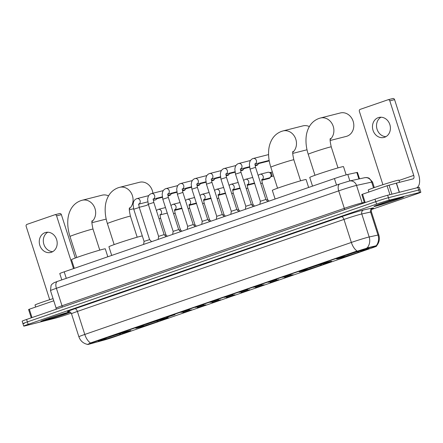 <?xml version="1.0" encoding="UTF-8"?>
<svg xmlns="http://www.w3.org/2000/svg" width="443" height="443" viewBox="0 0 443 443"><rect width="100%" height="100%" fill="white"/><g stroke="black" fill="none" stroke-linecap="round" stroke-linejoin="round"><path stroke-width="0.66" d="M138.105 327.754A17.089 0.626 162.2 0 0 156.49 322.15A17.089 0.626 162.2 0 0 168.279 317.731A17.089 0.626 162.2 0 0 165.915 318.152A17.089 0.626 162.2 0 0 147.53 323.755A17.089 0.626 162.2 0 0 135.741 328.174A17.089 0.626 162.2 0 0 138.105 327.754M301.511 271.354A17.089 0.626 162.2 0 0 319.89 265.75A17.089 0.626 162.2 0 0 331.685 261.331A17.089 0.626 162.2 0 0 329.321 261.758A17.089 0.626 162.2 0 0 310.936 267.356A17.089 0.626 162.2 0 0 299.147 271.78A17.089 0.626 162.2 0 0 301.511 271.354M338.923 258.441A17.089 0.626 162.2 0 0 357.307 252.837A17.089 0.626 162.2 0 0 369.097 248.418A17.089 0.626 162.2 0 0 366.732 248.844A17.089 0.626 162.2 0 0 348.353 254.448A17.089 0.626 162.2 0 0 336.558 258.867A17.089 0.626 162.2 0 0 338.923 258.441M100.688 340.667A17.089 0.626 162.2 0 0 119.073 335.063A17.089 0.626 162.2 0 0 130.862 330.644A17.089 0.626 162.2 0 0 128.503 331.065A17.089 0.626 162.2 0 0 110.119 336.669A17.089 0.626 162.2 0 0 98.329 341.088A17.089 0.626 162.2 0 0 100.688 340.667M191.315 309.801L182.776 312.631L191.315 309.801M205.851 304.784L197.312 307.614L205.851 304.784M220.387 299.767L211.848 302.597L220.387 299.767M234.923 294.75L226.384 297.585L234.923 294.75M249.459 289.733L240.92 292.568L249.459 289.733M263.995 284.716L255.45 287.551L263.995 284.716M278.531 279.699L269.986 282.534L278.531 279.699M293.061 274.682L284.522 277.517L293.061 274.682M174.996 314.608L166.457 317.443L174.996 314.608M189.532 309.591L180.993 312.426L189.532 309.591M204.068 304.574L195.529 307.409L204.068 304.574M218.604 299.557L210.065 302.392L218.604 299.557M233.14 294.54L224.595 297.375L233.14 294.54M247.676 289.523L239.131 292.358L247.676 289.523M262.206 284.506L253.667 287.341L262.206 284.506M276.742 279.489L268.203 282.324L276.742 279.489M291.278 274.477L282.739 277.307L291.278 274.477M89.669 344.028A8.705 0.321 -17.8 0 1 88.816 344.255A8.705 0.321 -17.8 0 1 87.614 344.471A8.705 0.321 -17.8 0 1 91.596 342.904L356.067 251.624A8.705 0.321 -17.8 0 1 368.094 247.936L376.007 246.219A8.705 0.321 -17.8 0 1 376.572 246.153A8.705 0.321 -17.8 0 1 372.591 247.72L114.599 336.763A8.705 0.321 -17.8 0 1 104.066 340.074L89.669 344.028M61.804 279.898L59.772 273.569A9.674 0.354 -17.8 0 1 64.196 271.83L334.432 178.562A9.674 0.354 -17.8 0 1 347.794 174.459L356.842 172.499A9.674 0.354 -17.8 0 1 357.468 172.427L359.522 178.828M69.966 311.922A15.638 0.57 162.2 0 0 68.405 312.282A15.638 0.57 162.2 0 0 51.587 317.409A15.638 0.57 162.2 0 0 40.795 321.452A15.638 0.57 162.2 0 0 42.96 321.064A15.638 0.57 162.2 0 0 58.249 316.44A15.638 0.57 162.2 0 0 70.276 312.116M376.168 206.061A15.638 0.57 162.2 0 0 392.991 200.934A15.638 0.57 162.2 0 0 403.778 196.891A15.638 0.57 162.2 0 0 401.618 197.279A15.638 0.57 162.2 0 0 384.795 202.407A15.638 0.57 162.2 0 0 374.008 206.449A15.638 0.57 162.2 0 0 376.168 206.061M88.7 343.89L91.502 342.6L357.086 251.004A11.285 5.742 -109 0 1 351.354 242.443A12.897 0.471 -17.8 0 1 368.222 237.199A12.897 0.471 -17.8 0 1 369.169 236.972L377.99 235.061A12.897 0.471 -17.8 0 1 378.826 234.967L371.444 211.959A12.897 0.471 162.2 0 0 370.608 212.053L361.787 213.969A12.897 0.471 162.2 0 0 360.835 214.196A12.897 0.471 162.2 0 0 343.967 219.435L77.398 311.44A12.897 0.471 162.2 0 0 71.495 313.76C70.332 311.091 67.751 311.545 68.344 311.562M371.699 209.417L416.42 193.984A9.674 0.354 162.2 0 0 420.85 192.24L420.064 189.787A9.674 0.354 162.2 0 0 418.724 190.025L388.445 197.716A9.674 0.354 162.2 0 0 375.791 201.648L27.366 321.906A9.674 0.354 162.2 0 0 22.936 323.65A9.674 0.354 162.2 0 0 24.276 323.407M366.66 248.03L376.207 245.754A11.285 10.554 -102.2 0 0 377.99 235.061L370.608 212.053A3.223 3.018 77.8 0 1 372.48 208.027A16.12 0.593 -17.8 0 1 372.58 208.437M420.85 192.24A9.674 0.354 162.2 0 0 419.51 192.478L389.236 200.175A9.674 0.354 162.2 0 0 376.583 204.101L28.153 324.359A9.674 0.354 162.2 0 0 23.728 326.103A9.674 0.354 162.2 0 0 25.063 325.86L55.342 318.168A9.674 0.354 162.2 0 0 67.995 314.237L71.212 313.129M26.58 319.453A9.674 0.354 162.2 0 0 22.15 321.192L22.936 323.65A9.674 0.354 162.2 0 1 27.366 321.906L375.791 201.648A9.674 0.354 162.2 0 1 388.445 197.716L418.724 190.025A9.674 0.354 162.2 0 1 420.064 189.787L419.272 187.334A9.674 0.354 162.2 0 0 417.937 187.572L387.658 195.263A9.674 0.354 162.2 0 0 375.005 199.195L26.58 319.453L28.153 324.359M70 311.944A15.477 0.565 162.2 0 0 68.277 312.326A15.477 0.565 162.2 0 0 51.626 317.398A15.477 0.565 162.2 0 0 40.95 321.402A15.477 0.565 162.2 0 0 43.087 321.02A15.477 0.565 162.2 0 0 58.565 316.33A15.477 0.565 162.2 0 0 70.249 312.094M53.066 298.632A16.12 0.593 162.2 0 0 35.019 305.033L35.662 307.038M46.498 319.84A11.285 0.415 162.2 0 0 58.83 316.08A11.285 0.415 162.2 0 0 66.417 313.212A11.285 0.415 162.2 0 0 64.866 313.506A11.285 0.415 162.2 0 0 52.916 317.138A11.285 0.415 162.2 0 0 44.942 320.106A11.285 0.415 162.2 0 0 46.498 319.84M52.723 251.663A10.316 8.871 75.7 0 1 43.674 243.617A10.316 8.871 75.7 0 1 47.783 232.226M45.075 232.641A10.316 8.871 -104.3 0 0 39.726 245.001A10.316 8.871 -104.3 0 0 50.768 252.455A10.316 8.871 -104.3 0 0 51.382 252.272A10.316 8.871 -104.3 0 0 56.732 239.918A10.316 8.871 -104.3 0 0 45.69 232.459A10.316 8.871 -104.3 0 0 45.075 232.641M53.764 300.791L29.327 309.225L32.007 317.576M59.567 213.559A1.611 1.384 75.7 0 1 61.372 214.645L56.593 215.857L73.527 268.608M75.304 258.036L61.372 214.645M56.593 215.857A1.611 1.384 -104.3 0 0 54.788 214.777L26.979 224.374A1.611 1.384 -104.3 0 0 26.159 226.362L49.705 299.701M31.259 317.836L28.585 309.513L29.327 309.225M401.485 197.323A15.477 0.565 162.2 0 0 384.84 202.396A15.477 0.565 162.2 0 0 374.158 206.399A15.477 0.565 162.2 0 0 376.301 206.017A15.477 0.565 162.2 0 0 392.947 200.939A15.477 0.565 162.2 0 0 403.628 196.941A15.477 0.565 162.2 0 0 401.485 197.323M399.603 182.3L398.921 180.179A16.12 0.593 162.2 0 0 396.695 180.578A16.12 0.593 162.2 0 0 379.352 185.861A16.12 0.593 162.2 0 0 368.227 190.03L368.869 192.035M379.712 204.838A11.285 0.415 162.2 0 0 392.038 201.078A11.285 0.415 162.2 0 0 399.625 198.209A11.285 0.415 162.2 0 0 398.074 198.497A11.285 0.415 162.2 0 0 386.124 202.135A11.285 0.415 162.2 0 0 378.15 205.103A11.285 0.415 162.2 0 0 379.712 204.838M108.535 195.889A12.088 10.399 -104.3 0 0 102.1 195.186L82.182 200.247A12.088 10.399 75.7 0 1 94.398 207.025A12.088 10.399 75.7 0 1 91.972 221.633M107.826 256.774L105.279 248.85A17.731 0.648 162.2 0 0 102.831 249.287A17.731 0.648 162.2 0 0 83.755 255.102A17.731 0.648 162.2 0 0 71.517 259.692L74.297 268.342M120.85 333.391L120.828 334.404A15.344 0.565 162.2 0 1 102.975 339.947L102.25 339.521M126.266 331.663L126.216 331.779A15.344 0.565 162.2 0 0 108.363 337.328L108.308 337.273M127.872 331.231L127.811 331.375A15.344 0.565 162.2 0 1 129.201 331.198L129.384 330.849M122.074 333.025L122.717 333.684L123.453 333.496A15.344 0.565 162.2 0 0 129.201 331.198M126.216 331.779L125.004 332.2A13.86 0.509 162.2 0 0 109.1 337.14L108.363 337.328M122.717 333.684A13.86 0.509 162.2 0 0 127.778 331.613A13.86 0.509 162.2 0 0 126.598 331.796L127.811 331.375M102.975 339.947L104.188 339.532A13.86 0.509 162.2 0 0 120.092 334.587L120.828 334.404M104.509 338.757L104.188 339.532M120.092 334.587L119.361 333.839M105.683 338.175L105.739 338.236A15.344 0.565 162.2 0 0 100.002 340.573A15.344 0.565 162.2 0 0 101.381 340.357L102.593 339.936L102.815 339.399M105.739 338.236L106.481 338.048A13.86 0.509 162.2 0 0 101.403 340.08A13.86 0.509 162.2 0 0 102.593 339.936M139.218 207.296L145.47 205.707A12.088 10.399 -104.3 0 0 146.184 205.491A12.088 10.399 -104.3 0 0 148.344 204.406M152.907 193.242A12.088 10.399 -104.3 0 0 139.512 182.272L119.593 187.334A12.088 10.399 75.7 0 1 131.815 194.112A12.088 10.399 75.7 0 1 129.384 208.719M142.314 235.925A17.731 0.648 162.2 0 0 140.243 236.379A17.731 0.648 162.2 0 0 121.166 242.188A17.731 0.648 162.2 0 0 108.928 246.779L111.708 255.434M158.262 320.477L158.24 321.491A15.344 0.565 162.2 0 1 140.387 327.039L139.661 326.607M163.683 318.755L163.633 318.866A15.344 0.565 162.2 0 0 145.78 324.414L145.725 324.359M165.289 318.318L165.228 318.462A15.344 0.565 162.2 0 1 166.618 318.284L166.795 317.936M159.491 320.117L160.128 320.771L160.864 320.582A15.344 0.565 162.2 0 0 166.618 318.284M163.633 318.866L162.42 319.287A13.86 0.509 162.2 0 0 146.517 324.226L145.78 324.414M160.128 320.771A13.86 0.509 162.2 0 0 165.195 318.7A13.86 0.509 162.2 0 0 164.01 318.882L165.228 318.462M140.387 327.039L141.599 326.618A13.86 0.509 162.2 0 0 157.503 321.673L158.24 321.491M141.926 325.843L141.599 326.618M157.503 321.673L156.778 320.926M143.095 325.262L143.155 325.323A15.344 0.565 162.2 0 0 137.413 327.659A15.344 0.565 162.2 0 0 138.792 327.443L140.01 327.023L140.232 326.485M143.155 325.323L143.892 325.134A13.86 0.509 162.2 0 0 138.814 327.172A13.86 0.509 162.2 0 0 140.01 327.023M309.352 126.582A12.088 10.399 -104.3 0 0 302.918 125.878L282.999 130.934A12.088 10.399 75.7 0 1 295.215 137.718A12.088 10.399 75.7 0 1 292.79 152.32M308.644 187.461L306.102 179.542A17.731 0.648 162.2 0 0 303.649 179.98A17.731 0.648 162.2 0 0 284.572 185.794A17.731 0.648 162.2 0 0 272.334 190.379L275.114 199.034M321.668 264.083L321.646 265.091A15.344 0.565 162.2 0 1 303.793 270.64L303.067 270.208M327.084 262.356L327.039 262.472A15.344 0.565 162.2 0 0 309.181 268.021L309.131 267.965M328.695 261.918L328.628 262.068A15.344 0.565 162.2 0 1 330.024 261.885L330.201 261.542M322.892 263.718L323.534 264.371L324.27 264.189A15.344 0.565 162.2 0 0 330.024 261.885M327.039 262.472L325.821 262.893A13.86 0.509 162.2 0 0 309.923 267.832L309.181 268.021M323.534 264.371A13.86 0.509 162.2 0 0 328.601 262.3A13.86 0.509 162.2 0 0 327.416 262.483L328.628 262.068M303.793 270.64L305.005 270.219A13.86 0.509 162.2 0 0 320.909 265.279L321.646 265.091M305.327 269.444L305.005 270.219M320.909 265.279L320.178 264.532M306.501 268.862L306.562 268.923A15.344 0.565 162.2 0 0 300.819 271.266A15.344 0.565 162.2 0 0 302.198 271.044L303.411 270.623L303.632 270.092M306.562 268.923L307.298 268.735A13.86 0.509 162.2 0 0 302.22 270.773A13.86 0.509 162.2 0 0 303.411 270.623M330.146 140.497L346.288 136.4A12.088 10.399 -104.3 0 0 347.002 136.184A12.088 10.399 -104.3 0 0 353.276 121.698A12.088 10.399 -104.3 0 0 340.335 112.965L320.411 118.021A12.088 10.399 75.7 0 1 332.632 124.804A12.088 10.399 75.7 0 1 330.201 139.407M346.16 174.874L343.513 166.629A17.731 0.648 162.2 0 0 341.06 167.066A17.731 0.648 162.2 0 0 321.983 172.881A17.731 0.648 162.2 0 0 309.751 177.466L312.525 186.121M359.085 251.17L359.063 252.178A15.344 0.565 162.2 0 1 341.204 257.726L340.479 257.294M364.5 249.442L364.451 249.559A15.344 0.565 162.2 0 0 346.598 255.107L346.542 255.052M366.106 249.005L366.045 249.154A15.344 0.565 162.2 0 1 367.435 248.972L367.612 248.628M360.309 250.804L360.945 251.458L361.682 251.275A15.344 0.565 162.2 0 0 367.435 248.972M364.451 249.559L363.238 249.979A13.86 0.509 162.2 0 0 347.334 254.919L346.598 255.107M360.945 251.458A13.86 0.509 162.2 0 0 366.012 249.392A13.86 0.509 162.2 0 0 364.833 249.575L366.045 249.154M341.204 257.726L342.422 257.305A13.86 0.509 162.2 0 0 358.321 252.366L359.063 252.178M342.744 256.53L342.422 257.305M358.321 252.366L357.595 251.618M343.912 255.949L343.973 256.01A15.344 0.565 162.2 0 0 338.236 258.352A15.344 0.565 162.2 0 0 339.609 258.131L340.828 257.71L341.049 257.178M343.973 256.01L344.709 255.827A13.86 0.509 162.2 0 0 339.631 257.859A13.86 0.509 162.2 0 0 340.828 257.71M143.604 244.425L144.069 241.391L149.596 239.619L151.6 241.662M156.933 198.204A2.902 2.497 75.7 0 1 156.196 199.439A2.902 2.497 75.7 0 1 155.41 199.909A2.902 2.497 75.7 0 1 155.238 199.959A2.902 2.497 75.7 0 1 155.067 199.998M157.63 198.027A2.093 1.805 75.7 0 1 157.326 198.398L156.196 199.439M158.14 239.408L158.605 236.374L164.131 234.602L166.131 236.645M171.469 193.187A2.902 2.497 75.7 0 1 170.727 194.422A2.902 2.497 75.7 0 1 169.946 194.892A2.902 2.497 75.7 0 1 169.774 194.942A2.902 2.497 75.7 0 1 169.603 194.981M172.161 193.01A2.093 1.805 75.7 0 1 171.862 193.381L170.727 194.422M172.67 234.391L173.141 231.357L178.667 229.585L180.666 231.628M186.005 188.17A2.902 2.497 75.7 0 1 185.263 189.405A2.902 2.497 75.7 0 1 184.482 189.875A2.902 2.497 75.7 0 1 184.31 189.925A2.902 2.497 75.7 0 1 184.133 189.964M186.697 187.993A2.093 1.805 75.7 0 1 186.392 188.364L185.263 189.405M187.206 229.374L187.677 226.34L193.203 224.568L195.202 226.611M200.541 183.153A2.902 2.497 75.7 0 1 199.799 184.388A2.902 2.497 75.7 0 1 199.018 184.858A2.902 2.497 75.7 0 1 198.846 184.908A2.902 2.497 75.7 0 1 198.669 184.947M201.233 182.981A2.093 1.805 75.7 0 1 200.928 183.347L199.799 184.388M201.742 224.357L202.213 221.323L207.739 219.551L209.738 221.6M215.076 178.141A2.902 2.497 75.7 0 1 214.334 179.371A2.902 2.497 75.7 0 1 213.554 179.841A2.902 2.497 75.7 0 1 213.382 179.891A2.902 2.497 75.7 0 1 213.205 179.93M215.769 177.964A2.093 1.805 75.7 0 1 215.464 178.33L214.334 179.371M209.672 173.523A2.902 2.497 75.7 0 1 209.694 173.518L209.644 173.529C208.038 174.016 206.909 175.096 206.261 176.768L205.757 179.122L206.427 184.161L216.749 216.311L222.275 214.534L224.274 216.583M229.607 173.124A2.902 2.497 75.7 0 1 228.87 174.354A2.902 2.497 75.7 0 1 228.09 174.824A2.902 2.497 75.7 0 1 227.918 174.874A2.902 2.497 75.7 0 1 227.741 174.913M230.305 172.947A2.093 1.805 75.7 0 1 230 173.313L228.87 174.354M230.814 214.323L231.285 211.289L236.806 209.517L238.81 211.566M244.143 168.107A2.902 2.497 75.7 0 1 243.406 169.337A2.902 2.497 75.7 0 1 242.626 169.807A2.902 2.497 75.7 0 1 242.454 169.857A2.902 2.497 75.7 0 1 242.277 169.896M244.841 167.93A2.093 1.805 75.7 0 1 244.536 168.296L243.406 169.337M245.35 209.306L245.821 206.272L251.342 204.5L253.346 206.549M258.679 163.09A2.902 2.497 75.7 0 1 257.942 164.32A2.902 2.497 75.7 0 1 257.161 164.79A2.902 2.497 75.7 0 1 256.99 164.84A2.902 2.497 75.7 0 1 256.813 164.879M259.376 162.913A2.093 1.805 75.7 0 1 259.072 163.279L257.942 164.32M259.886 204.289L260.351 201.255L265.878 199.483L267.882 201.532M164.646 235.128L165.915 234.812L167.316 236.241M179.182 230.111L180.451 229.795L181.851 231.224M193.713 225.094L194.986 224.778L196.387 226.207M208.249 220.077L209.522 219.761L210.918 221.19M222.785 215.06L224.058 214.744L225.454 216.173M237.321 210.043L238.594 209.727L239.99 211.156M251.857 205.026L253.125 204.71L254.526 206.139M266.393 200.009L267.661 199.693L269.062 201.122M267.661 172.344A2.902 2.497 75.7 0 1 267.832 172.294A2.902 2.497 75.7 0 1 268.918 172.294A2.902 2.497 75.7 0 1 270.906 174.287A2.902 2.497 75.7 0 1 270.213 177.394A2.902 2.497 75.7 0 1 269.433 177.864A2.902 2.497 75.7 0 1 269.261 177.914A2.902 2.497 75.7 0 1 269.084 177.953M268.918 172.294L270.407 172.67A2.093 1.805 75.7 0 1 271.841 174.11A2.093 1.805 75.7 0 1 271.343 176.353L270.213 177.394M385.931 136.66A10.316 8.871 75.7 0 1 376.882 128.614A10.316 8.871 75.7 0 1 380.991 117.223M378.289 117.639A10.316 8.871 -104.3 0 0 372.934 129.998A10.316 8.871 -104.3 0 0 383.981 137.452A10.316 8.871 -104.3 0 0 384.59 137.269A10.316 8.871 -104.3 0 0 389.945 124.909A10.316 8.871 -104.3 0 0 378.898 117.456A10.316 8.871 -104.3 0 0 378.289 117.639M389.934 194.687L387.066 185.755L362.535 194.222L365.215 202.573M416.459 187.948A12.897 6.562 71 0 0 418.513 174.177L394.586 99.636L389.801 100.854L413.734 175.395A3.223 1.639 -109 0 1 413.192 178.845A3.223 1.639 -109 0 1 413.125 178.867L396.463 183.097L399.409 192.279M392.78 98.556A1.611 1.384 75.7 0 1 394.586 99.636M389.801 100.854A1.611 1.384 -104.3 0 0 387.996 99.775L360.187 109.371A1.611 1.384 -104.3 0 0 359.367 111.359L382.913 184.698M364.467 202.833L361.798 194.51L362.535 194.222M387.066 185.755L396.463 183.097M376.007 246.219L375.869 245.771M368.094 247.936L367.95 247.487M356.067 251.624L355.973 251.325M91.596 342.904L91.502 342.6M66.289 278.348L64.196 271.83M358.913 178.961L356.842 172.499M349.865 180.921L347.794 174.459M336.525 185.08L334.432 178.562M68.515 311.556A16.12 0.593 -17.8 0 1 74.823 308.777L341.387 216.771A3.223 1.639 -109 0 1 343.967 219.435L351.354 242.443L84.785 334.443A11.285 5.742 71 0 0 90.516 343.004M341.387 216.771A16.12 0.593 -17.8 0 1 362.474 210.22A16.12 0.593 -17.8 0 1 363.659 209.938L372.48 208.027M367.347 247.715A11.285 10.554 -102.2 0 0 369.169 236.972L361.787 213.969A3.223 3.018 77.8 0 1 363.659 209.938M87.598 344.421C83.29 343.475 80.382 340.922 78.882 336.769A12.897 0.471 -17.8 0 1 84.785 334.443L77.398 311.44A3.223 1.639 -109 0 0 74.823 308.777M376.583 204.101L375.005 199.195M389.236 200.175L387.658 195.263M419.51 192.478L417.937 187.572M373.527 187.854L371.683 182.106A6.446 6.03 -102.2 0 0 364.595 177.726L366.81 177.538L368.991 178.086L372.519 182.012A12.897 0.471 162.2 0 0 371.683 182.106L356.526 185.39A12.897 0.471 162.2 0 0 355.579 185.617A12.897 0.471 162.2 0 0 338.712 190.861L56.399 288.293A12.897 0.471 162.2 0 0 50.496 290.619L51.072 285.375L51.931 284.229L54.046 282.7L57.485 281.388A6.446 3.278 -109 0 1 57.618 281.349M62.037 307.215A1.611 0.82 71 0 0 62.014 305.781L56.399 288.293A6.446 3.278 -109 0 1 57.485 281.388L339.792 183.956A6.446 3.278 -109 0 1 339.925 183.911M349.438 181.015L339.792 183.956A6.446 3.278 -109 0 0 338.712 190.861L344.322 208.343A12.897 0.471 -17.8 0 1 361.195 203.104A12.897 0.471 -17.8 0 1 362.141 202.877L356.526 185.39A6.446 6.03 -102.2 0 0 349.438 181.015L364.595 177.726M56.023 309.292L56.111 308.101A12.897 0.471 -17.8 0 1 62.014 305.781L344.322 208.343A1.611 0.82 71 0 1 344.349 209.777M362.512 203.509A1.611 1.506 77.8 0 1 362.141 202.877L364.329 202.401M76.744 257.516L69.994 236.496A12.088 0.443 -17.8 0 1 75.526 234.314A12.088 0.443 -17.8 0 1 91.341 229.402A12.088 0.443 -17.8 0 1 93.013 229.103C91.884 224.042 91.59 221.251 92.138 220.719M114.156 244.602L107.405 223.582A12.088 0.443 -17.8 0 1 112.943 221.4A12.088 0.443 -17.8 0 1 128.758 216.489A12.088 0.443 -17.8 0 1 130.43 216.19C129.295 211.128 129.002 208.337 129.55 207.806M277.562 188.203L270.811 167.183A12.088 0.443 -17.8 0 1 276.349 165.006A12.088 0.443 -17.8 0 1 292.164 160.095A12.088 0.443 -17.8 0 1 293.836 159.79C292.701 154.734 292.408 151.938 292.956 151.412M314.973 175.29L308.228 154.269A12.088 0.443 -17.8 0 1 313.76 152.093A12.088 0.443 -17.8 0 1 329.575 147.181A12.088 0.443 -17.8 0 1 331.248 146.877C330.113 141.821 329.825 139.024 330.373 138.498M169.863 195.391A2.093 1.069 -109 0 1 169.774 195.429A2.093 1.069 -109 0 1 169.73 195.441A2.093 1.805 75.7 0 1 169.608 195.479A2.093 1.805 75.7 0 1 169.481 195.507M144.069 241.391L133.747 209.246L139.274 207.474C138.338 203.232 139.218 204.262 139.036 203.858L138.454 204.223M136.992 198.608A2.902 2.497 75.7 0 1 137.014 198.602A2.902 2.497 75.7 0 1 140.049 200.485A2.902 2.497 75.7 0 1 138.975 204.013M170.776 194.377A2.093 1.805 75.7 0 1 169.73 195.441M184.399 190.374A2.093 1.069 -109 0 1 184.31 190.412A2.093 1.069 -109 0 1 184.266 190.424A2.093 1.805 75.7 0 1 184.144 190.462A2.093 1.805 75.7 0 1 184.017 190.49M158.605 236.374L148.283 204.229L153.81 202.457C152.874 198.215 153.754 199.245 153.571 198.841L152.99 199.206M151.528 193.591A2.902 2.497 75.7 0 1 151.55 193.585A2.902 2.497 75.7 0 1 154.585 195.468A2.902 2.497 75.7 0 1 153.511 198.996M185.307 189.36A2.093 1.805 75.7 0 1 184.266 190.424M198.935 185.357A2.093 1.069 -109 0 1 198.846 185.395A2.093 1.069 -109 0 1 198.802 185.407A2.093 1.805 75.7 0 1 198.68 185.445A2.093 1.805 75.7 0 1 198.553 185.473M173.141 231.357L162.819 199.212L168.346 197.44C167.41 193.198 168.29 194.233 168.107 193.824L167.526 194.189M166.064 188.574A2.902 2.497 75.7 0 1 166.086 188.568A2.902 2.497 75.7 0 1 169.121 190.451A2.902 2.497 75.7 0 1 168.047 193.979M199.843 184.349A2.093 1.805 75.7 0 1 198.802 185.407M213.465 180.34A2.093 1.069 -109 0 1 213.382 180.379A2.093 1.069 -109 0 1 213.338 180.39A2.093 1.805 75.7 0 1 213.216 180.428A2.093 1.805 75.7 0 1 213.089 180.456M187.677 226.34L177.355 194.195L182.881 192.423C181.946 188.181 182.826 189.216 182.643 188.807L182.062 189.172M180.6 183.557A2.902 2.497 75.7 0 1 180.622 183.552A2.902 2.497 75.7 0 1 183.657 185.434A2.902 2.497 75.7 0 1 182.582 188.962M214.379 179.332A2.093 1.805 75.7 0 1 213.338 180.39M228.001 175.323A2.093 1.069 -109 0 1 227.918 175.362A2.093 1.069 -109 0 1 227.874 175.373A2.093 1.805 75.7 0 1 227.752 175.411A2.093 1.805 75.7 0 1 227.624 175.439M202.213 221.323L191.891 189.178L197.417 187.406C196.482 183.164 197.362 184.199 197.179 183.79L196.598 184.155M195.136 178.54A2.902 2.497 75.7 0 1 195.158 178.535A2.902 2.497 75.7 0 1 198.193 180.417A2.902 2.497 75.7 0 1 197.113 183.945M228.915 174.315A2.093 1.805 75.7 0 1 227.874 175.373M242.537 170.306A2.093 1.069 -109 0 1 242.454 170.345A2.093 1.069 -109 0 1 242.41 170.356A2.093 1.805 75.7 0 1 242.282 170.394A2.093 1.805 75.7 0 1 242.155 170.422M206.427 184.161L211.953 182.389C211.018 178.147 211.898 179.182 211.71 178.773L211.134 179.138M221.417 170.538L209.694 173.518A2.902 2.497 75.7 0 1 212.729 175.4A2.902 2.497 75.7 0 1 211.649 178.928M243.451 169.298A2.093 1.805 75.7 0 1 242.41 170.356M257.073 165.289A2.093 1.069 -109 0 1 256.99 165.328A2.093 1.069 -109 0 1 256.946 165.339A2.093 1.805 75.7 0 1 256.818 165.377A2.093 1.805 75.7 0 1 256.691 165.405M231.285 211.294L220.963 179.144L226.489 177.372C225.553 173.13 226.434 174.165 226.246 173.756L225.67 174.121M220.963 179.144L220.293 174.105L220.797 171.751C221.445 170.079 222.574 168.999 224.18 168.512L224.224 168.501A2.902 2.497 75.7 0 1 224.224 168.501A2.902 2.497 75.7 0 1 227.265 170.383A2.902 2.497 75.7 0 1 226.185 173.916M257.987 164.281A2.093 1.805 75.7 0 1 256.946 165.339M245.815 206.277L235.499 174.127L241.02 172.355C240.084 168.113 240.97 169.148 240.782 168.739L240.206 169.104M235.499 174.127L234.829 169.088L235.333 166.734C235.981 165.062 237.11 163.982 238.716 163.495L238.76 163.484A2.902 2.497 75.7 0 1 238.76 163.484A2.902 2.497 75.7 0 1 241.8 165.366A2.902 2.497 75.7 0 1 240.721 168.899M260.351 201.26L250.035 169.11L255.556 167.338C254.62 163.096 255.506 164.131 255.318 163.722L254.742 164.087M253.274 158.472A2.902 2.497 75.7 0 1 253.296 158.467A2.902 2.497 75.7 0 1 256.336 160.349A2.902 2.497 75.7 0 1 255.257 163.882M159.009 218.654L160.599 218.249L165.915 234.812M158.317 209.384A2.902 2.497 75.7 0 1 158.339 209.378A2.902 2.497 75.7 0 1 161.374 211.256A2.902 2.497 75.7 0 1 160.294 214.789M173.545 213.637L175.135 213.233L180.451 229.795M172.853 204.367A2.902 2.497 75.7 0 1 172.875 204.361A2.902 2.497 75.7 0 1 175.91 206.239A2.902 2.497 75.7 0 1 174.83 209.772M188.081 208.62L189.67 208.216L194.986 224.778M187.389 199.35A2.902 2.497 75.7 0 1 187.406 199.344A2.902 2.497 75.7 0 1 190.446 201.222A2.902 2.497 75.7 0 1 189.366 204.755M202.617 203.603L204.201 203.199L209.522 219.761M201.919 194.333A2.902 2.497 75.7 0 1 201.942 194.327A2.902 2.497 75.7 0 1 204.982 196.21A2.902 2.497 75.7 0 1 203.902 199.738M217.153 198.591L218.737 198.182L224.058 214.744M216.455 189.316A2.902 2.497 75.7 0 1 216.477 189.311A2.902 2.497 75.7 0 1 219.518 191.193A2.902 2.497 75.7 0 1 218.438 194.721M231.689 193.574L233.273 193.165L238.594 209.727M230.991 184.299A2.902 2.497 75.7 0 1 231.013 184.294A2.902 2.497 75.7 0 1 234.048 186.176A2.902 2.497 75.7 0 1 232.974 189.704M269.344 178.363A2.093 1.069 -109 0 1 269.261 178.402A2.093 1.069 -109 0 1 269.217 178.413A2.093 1.805 75.7 0 1 269.089 178.451A2.093 1.805 75.7 0 1 268.962 178.479M246.225 188.557L247.809 188.148L253.125 204.71M245.527 179.282A2.902 2.497 75.7 0 1 245.549 179.277A2.902 2.497 75.7 0 1 248.584 181.159A2.902 2.497 75.7 0 1 247.51 184.687M270.258 177.355A2.093 1.805 75.7 0 1 269.217 178.413M260.761 183.54L262.345 183.131L267.661 199.693M260.063 174.265A2.902 2.497 75.7 0 1 260.085 174.26A2.902 2.497 75.7 0 1 263.12 176.142A2.902 2.497 75.7 0 1 262.046 179.67M413.734 175.395L399.016 180.473M399.254 192.317L396.302 183.142M389.02 185.141L391.922 194.184M376.445 245.998C379.202 242.747 379.994 239.07 378.826 234.967M23.728 326.103L22.936 323.65M78.882 336.769L71.495 313.76M371.444 211.959C370.835 209.113 373.194 207.977 372.729 208.337L372.724 208.343M50.496 290.619L56.111 308.101M372.519 182.012L374.307 187.583M54.882 214.75L59.667 213.532M69.994 236.496C68.156 230.775 67.447 225.188 67.862 219.728C68.167 215.769 69.241 212.147 71.085 208.858C73.328 204.959 76.573 202.224 80.809 200.657L82.182 200.247M100.002 340.573L99.653 340.396M91.917 222.718L106.198 219.091M99.764 250.123L93.013 229.103M107.405 223.582C105.572 217.867 104.864 212.275 105.279 206.815C105.584 202.855 106.658 199.234 108.502 195.95C110.744 192.046 113.984 189.311 118.226 187.743L119.593 187.334M137.413 327.659L137.07 327.482M129.328 209.805L133.592 208.725M137.18 237.21L130.43 216.19M270.811 167.183C268.979 161.468 268.264 155.881 268.679 150.421C268.984 146.461 270.058 142.84 271.902 139.551C274.145 135.647 277.39 132.911 281.632 131.344L282.999 130.934M300.819 271.266L300.476 271.083M292.734 153.411L307.016 149.784M300.581 180.81L293.836 159.79M308.228 154.269C306.39 148.555 305.681 142.967 306.096 137.507C306.401 133.548 307.475 129.926 309.319 126.637C311.562 122.733 314.801 119.998 319.043 118.431L320.411 118.021M338.236 258.352L337.887 258.175M337.998 167.897L331.248 146.877M167.991 195.889L169.774 195.429L171.087 194.095M133.747 209.246L133.083 204.201L133.587 201.853C134.235 200.181 135.364 199.101 136.97 198.614L148.743 195.623M149.596 239.619L139.274 207.474M138.952 204.096L147.729 201.87M153.405 200.424L155.238 199.959M162.343 197.323L157.021 198.674M182.527 190.872L184.31 190.412L185.623 189.078M148.283 204.229L147.619 199.184L148.123 196.836C148.77 195.164 149.895 194.084 151.506 193.597L163.279 190.606M164.131 234.602L153.81 202.457M153.488 199.079L162.265 196.853M167.941 195.407L169.774 194.942M176.879 192.306L171.557 193.657M197.057 185.855L198.846 185.395L200.153 184.061M162.819 199.212L162.149 194.167L162.653 191.819C163.306 190.147 164.431 189.067 166.036 188.58L177.809 185.589M178.667 229.585L168.346 197.44M168.019 194.062L176.801 191.836M182.477 190.39L184.31 189.925M191.415 187.289L186.093 188.64M211.593 180.838L213.382 180.379L214.689 179.044M177.355 194.195L176.685 189.155L177.189 186.802C177.842 185.13 178.966 184.05 180.572 183.563L192.345 180.572M193.203 224.568L182.881 192.423M182.555 189.05L191.337 186.819M197.013 185.373L198.846 184.908M205.951 182.272L200.629 183.624M226.129 175.821L227.918 175.362L229.225 174.027M191.891 189.178L191.221 184.138L191.725 181.785C192.373 180.113 193.502 179.033 195.108 178.546L206.881 175.555M207.739 219.551L197.417 187.406M197.091 184.033L205.873 181.802M211.544 180.356L213.382 179.891M220.487 177.255L215.165 178.607M240.665 170.804L242.454 170.345L243.761 169.01M216.749 216.306L216.278 219.34M222.27 214.534L211.953 182.389M211.627 179.016L220.409 176.785M226.08 175.339L227.918 174.874M235.023 172.238L229.701 173.59M255.201 165.787L256.99 165.328L258.297 163.993M224.224 168.501L235.953 165.521M236.806 209.517L226.489 177.372M226.163 173.999L234.94 171.768M240.615 170.328L242.454 169.857M249.559 167.221L244.231 168.573M238.76 163.484L250.489 160.504M251.342 204.5L241.02 172.355M240.699 168.982L249.475 166.751M255.151 165.311L256.99 164.84M269.239 160.898L258.767 163.556M250.035 169.11L249.365 164.071L249.869 161.717C250.516 160.045 251.646 158.965 253.252 158.483L268.574 154.59M265.878 199.483L255.556 167.338M255.234 163.965L269.161 160.427M174.73 210.37L182.045 208.503M165.499 207.557L158.289 209.389L156.373 210.436M159.779 214.999L160.36 214.633C160.543 215.038 159.663 214.002 160.599 218.249M160.272 214.872L167.277 213.094M189.261 205.353L196.581 203.487M180.035 202.54L172.825 204.373L170.909 205.419M174.315 209.982L174.891 209.617C175.079 210.021 174.199 208.985 175.135 213.233M174.808 209.855L181.813 208.077M203.797 200.336L211.117 198.47M194.571 197.523L187.361 199.356L185.44 200.402M188.851 204.965L189.427 204.6C189.615 205.004 188.735 203.968 189.67 208.216M189.344 204.838L196.349 203.06M218.333 195.319L225.653 193.453M209.107 192.506L201.897 194.339L199.976 195.385M203.387 199.948L203.963 199.583C204.151 199.987 203.265 198.951 204.201 203.199M203.88 199.821L210.885 198.043M232.868 190.302L240.189 188.436M223.643 187.489L216.433 189.322L214.512 190.368M217.923 194.931L218.499 194.566C218.687 194.97 217.801 193.94 218.737 198.182M218.416 194.804L225.421 193.026M247.404 185.285L254.725 183.419M238.173 182.472L230.969 184.305L229.048 185.351M232.453 189.914L233.035 189.549C233.217 189.953 232.337 188.923 233.273 193.165M232.952 189.787L239.951 188.009M261.94 180.268L269.261 178.402L270.568 177.067M252.709 177.455L245.505 179.288L243.584 180.334M246.989 184.897L247.571 184.532C247.753 184.941 246.873 183.906 247.809 188.148M247.487 184.77L254.487 182.992M267.832 172.294L260.035 174.271L258.119 175.317M272.351 171.978L270.008 172.571M261.525 179.88L262.106 179.515C262.289 179.924 261.409 178.889 262.345 183.131M262.018 179.758L269.261 177.914M273.636 175.976L271.038 176.635M388.096 99.741L392.875 98.529"/></g></svg>
